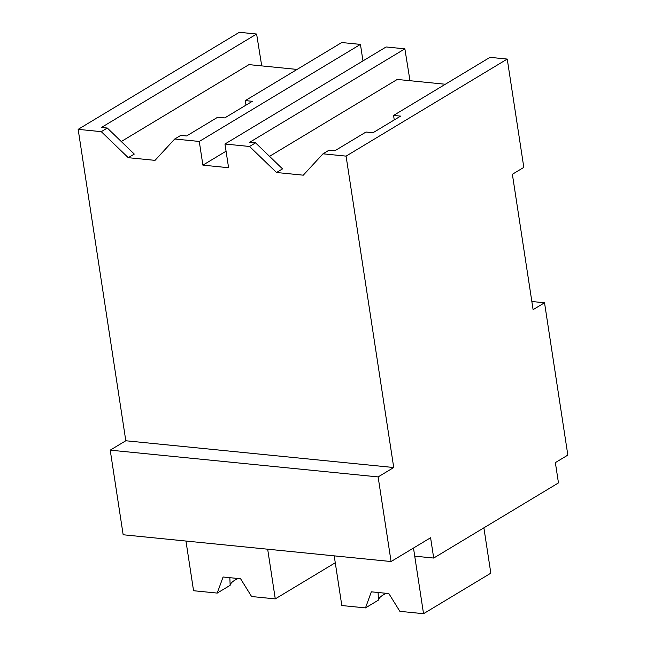 <?xml version="1.0" encoding="UTF-8"?>
<svg xmlns="http://www.w3.org/2000/svg" width="646" height="646" viewBox="0 0 646 646"><rect width="100%" height="100%" fill="white"/><g stroke="black" fill="none" stroke-linecap="round" stroke-linejoin="round"><path stroke-width="0.97" d="M334.216 555.859L341.815 605.536L365.499 607.902L371.329 591.817L388.844 593.569L399.858 611.334L423.534 613.7L413.488 548.042L414.732 556.158L433.7 558.055L430.591 537.747L391.08 561.535L123.16 534.767L110.216 450.149L125.809 440.758L78.158 129.353L101.285 131.663L107.301 128.037L134.279 154.071L128.263 157.689L155.024 160.361L174.743 139.003L199.275 141.458L360.444 44.404L341.742 42.531L245.319 100.598L252.344 101.301L224.76 117.911L217.734 117.209L186.597 135.967L180.759 135.377L174.743 139.003M78.158 129.353L239.327 32.3L256.615 34.028L101.462 127.456L107.301 128.037M101.285 131.663L128.263 157.689M256.615 34.028L261.727 65.9M297.079 69.429L248.976 64.624L121.278 141.531M125.809 440.758L393.729 467.526L346.078 156.122L323 153.821L303.281 175.179L276.52 172.506L249.542 146.481L224.961 144.018L228.587 167.718L202.901 165.15L199.275 141.458M269.535 156.34L397.242 79.442L445.336 84.246M346.078 156.122L507.239 59.069L523.817 167.387L512.375 174.275L533.095 309.66L544.53 302.772L567.842 455.091L555.366 462.609L558.467 482.917L433.7 558.055M110.216 450.149L378.128 476.918L391.08 561.535M393.729 467.526L378.128 476.918M531.844 301.504L544.53 302.772M362.963 60.91L360.444 44.404M202.901 165.15L226.06 151.204M245.319 100.598L245.981 105.136M224.961 144.018L386.122 46.964L404.872 48.838L409.984 80.71M323 153.821L329.016 150.195L334.854 150.776L365.999 132.026L373.017 132.729L400.601 116.119L393.575 115.416L489.999 57.349L507.239 59.069M393.575 115.416L394.238 119.946M276.52 172.506L282.536 168.881L255.558 142.855L249.542 146.481M404.872 48.838L249.727 142.273L255.558 142.855M267.67 549.205L275.277 598.89L251.593 596.524L240.578 578.751L223.072 577.007L217.234 593.085L193.558 590.719L185.959 541.041M217.234 593.085L230.154 585.308A25.347 8.236 171.3 0 1 238.14 578.509M230.154 585.308L229.847 577.685M275.277 598.89L335.274 562.755M365.499 607.902L378.411 600.118A25.347 8.236 171.3 0 1 386.405 593.327M378.411 600.118L378.104 592.495M423.534 613.7L490.831 573.172L483.886 527.83"/></g></svg>
